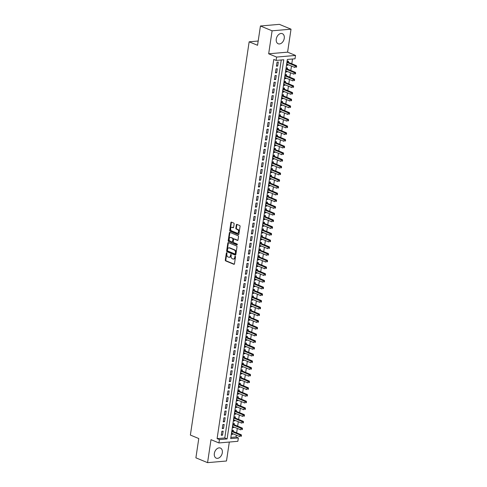 <?xml version="1.0" encoding="UTF-8"?>
<svg xmlns="http://www.w3.org/2000/svg" width="487" height="487" viewBox="0 0 487 487"><rect width="100%" height="100%" fill="white"/><g stroke="black" fill="none" stroke-linecap="round" stroke-linejoin="round"><path stroke-width="0.73" d="M226.735 252.716A0.481 0.329 -95 0 0 226.345 253.045L225.298 260.046A0.688 0.469 -95 0 0 225.658 260.892L233.906 264.301A0.688 0.469 -95 0 0 234.46 263.832L235.507 256.832A0.481 0.329 -95 0 0 234.862 256.57L234.728 257.471A2.198 1.491 -95 0 1 233.456 259.06A2.198 1.491 -95 0 1 232.95 258.974L232.262 258.694A2.198 1.491 -95 0 1 231.112 255.979L231.246 255.072A0.481 0.329 -95 0 0 230.601 254.811L230.467 255.712A2.198 1.491 -95 0 1 229.194 257.294A2.198 1.491 -95 0 1 228.689 257.215L228.001 256.929A2.198 1.491 -95 0 1 226.851 254.22L226.985 253.313A0.481 0.329 -95 0 0 226.735 252.716M226.893 252.863A0.481 0.329 -95 0 0 226.857 253.003L225.81 260.003A0.688 0.469 -95 0 0 226.169 260.849L234.296 264.204M235.416 256.381A0.481 0.329 -95 0 0 235.373 256.521L235.239 257.428L234.728 257.471M231.155 254.622A0.481 0.329 -95 0 0 231.112 254.762L230.978 255.669L230.467 255.712M276.269 39.057A5.454 3.774 112.4 0 0 278.174 43.757A5.454 3.774 112.4 0 0 284.25 38.37A5.454 3.774 112.4 0 0 282.344 33.67A5.454 3.774 112.4 0 0 276.269 39.057M214.341 453.452A5.454 3.774 112.4 0 0 216.246 458.151A5.454 3.774 112.4 0 0 222.315 452.758A5.454 3.774 112.4 0 0 220.41 448.064A5.454 3.774 112.4 0 0 214.341 453.452M234.125 223.935A0.688 0.469 -95 0 0 233.766 223.083L231.447 222.127A0.688 0.469 -95 0 0 230.893 222.602L229.73 230.369A0.688 0.469 -95 0 0 230.089 231.222L238.338 234.624A0.688 0.469 -95 0 0 238.892 234.156L240.054 226.382A0.688 0.469 -95 0 0 239.695 225.536L236.901 224.379A0.688 0.469 -95 0 0 236.347 224.848L235.848 228.178A0.688 0.469 -95 0 0 236.207 229.024L237.595 229.596A1.838 1.248 -95 0 1 238.581 231.562A1.838 1.248 -95 0 1 237.492 233.188A1.838 1.248 -95 0 1 237.066 233.121L231.635 230.881A1.838 1.248 -95 0 1 230.649 228.914A1.838 1.248 -95 0 1 231.745 227.289A1.838 1.248 -95 0 1 232.165 227.356L233.072 227.727A0.688 0.469 -95 0 0 233.626 227.259L234.125 223.935M276.099 60.431L276.604 57.07L295.524 55.433L295.025 58.787L287.354 59.451L230.686 438.61L238.356 437.947L237.857 441.301L218.931 442.945L219.436 439.584L227.106 438.921L283.769 59.761L276.099 60.431L273.767 59.463L217.099 438.623L219.436 439.584M218.931 442.945L210.999 439.664L207.565 462.65L195.896 457.829L198.775 438.537L190.374 435.068L249.149 41.815L257.55 45.285L260.435 25.994L272.099 30.809L268.666 53.795L276.604 57.07M228.391 242.617A0.688 0.469 -95 0 0 227.831 243.086L226.668 250.86A0.688 0.469 -95 0 0 227.027 251.706L235.276 255.109A0.688 0.469 -95 0 0 235.836 254.64L236.992 246.872A0.688 0.469 -95 0 0 236.633 246.02L228.391 242.617M228.202 240.615L229.365 232.841A0.688 0.469 -95 0 1 229.919 232.372L238.167 235.781A0.688 0.469 -95 0 1 238.527 236.627L238.027 239.951A0.688 0.469 -95 0 1 237.473 240.42L234.125 239.044A0.688 0.469 -95 0 0 233.571 239.513L233.243 241.716A0.688 0.469 -95 0 0 233.602 242.563L237.084 244.005A0.481 0.329 -95 0 1 236.944 244.924L228.561 241.461A0.688 0.469 -95 0 1 228.202 240.615L228.713 240.572L229.876 232.798L229.365 232.841M260.435 25.994L279.355 24.35L291.025 29.171L272.099 30.809M207.565 462.65L226.485 461.006L229.322 442.044M288.012 64.619L287.927 65.191L286.74 64.698M288.353 62.336L288.529 61.167L287.251 61.277L286.648 65.301L287.927 65.191M287.013 71.327L286.928 71.899L285.735 71.412M287.354 69.051L287.525 67.876L286.246 67.985L285.65 72.015L286.928 71.899M286.009 78.042L285.924 78.614L284.737 78.121M286.35 75.759L286.526 74.584L285.248 74.7L284.645 78.724L285.924 78.614M285.005 84.75L284.919 85.322L283.732 84.829M285.345 82.473L285.522 81.299L284.244 81.408L283.641 85.432L284.919 85.322M284 91.459L283.915 92.037L282.728 91.544M284.341 89.182L284.518 88.007L283.239 88.117L282.637 92.146L283.915 92.037M283.002 98.173L282.917 98.745L281.723 98.252M283.343 95.89L283.513 94.715L282.235 94.831L281.632 98.855L282.917 98.745M281.997 104.882L281.912 105.454L280.725 104.967M282.338 102.605L282.515 101.43L281.236 101.54L280.634 105.569L281.912 105.454M280.993 111.596L280.908 112.168L279.721 111.675M281.334 109.313L281.51 108.138L280.232 108.248L279.629 112.278L280.908 112.168M279.988 118.304L279.903 118.877L278.716 118.384M280.329 116.028L280.506 114.853L279.228 114.962L278.625 118.986L279.903 118.877M278.99 125.013L278.905 125.585L277.712 125.098M279.331 122.736L279.501 121.561L278.223 121.671L277.62 125.701L278.905 125.585M277.986 131.727L277.9 132.3L276.713 131.807M278.327 129.445L278.503 128.27L277.225 128.385L276.622 132.409L277.9 132.3M276.981 138.436L276.896 139.008L275.709 138.521M277.322 136.159L277.499 134.984L276.22 135.094L275.618 139.118L276.896 139.008M275.977 145.15L275.892 145.723L274.705 145.229M276.318 142.868L276.494 141.693L275.216 141.802L274.613 145.832L275.892 145.723M274.978 151.859L274.893 152.431L273.7 151.938M275.319 149.576L275.49 148.407L274.211 148.517L273.609 152.541L274.893 152.431M273.974 158.567L273.889 159.139L272.696 158.652M274.315 156.29L274.491 155.116L273.213 155.225L272.61 159.255L273.889 159.139M272.97 165.282L272.884 165.854L271.697 165.361M273.31 162.999L273.487 161.824L272.209 161.94L271.606 165.964L272.884 165.854M271.965 171.99L271.88 172.562L270.693 172.075M272.306 169.713L272.483 168.539L271.204 168.648L270.602 172.672L271.88 172.562M270.967 178.705L270.875 179.277L269.688 178.784M271.308 176.422L271.478 175.247L270.2 175.357L269.597 179.386L270.875 179.277M269.962 185.413L269.877 185.985L268.684 185.492M270.303 183.13L270.48 181.961L269.201 182.071L268.599 186.095L269.877 185.985M268.958 192.122L268.873 192.694L267.686 192.207M269.299 189.845L269.475 188.67L268.197 188.779L267.594 192.809L268.873 192.694M267.953 198.836L267.868 199.408L266.681 198.915M268.294 196.553L268.471 195.378L267.193 195.494L266.59 199.518L267.868 199.408M266.955 205.544L266.864 206.117L265.677 205.624M267.29 203.268L267.466 202.093L266.188 202.202L265.585 206.226L266.864 206.117M265.951 212.253L265.865 212.831L264.672 212.338M266.292 209.976L266.468 208.801L265.19 208.911L264.587 212.941L265.865 212.831M264.946 218.967L264.861 219.54L263.674 219.047M265.287 216.685L265.464 215.51L264.185 215.625L263.583 219.649L264.861 219.54M263.942 225.676L263.857 226.248L262.67 225.761M264.283 223.399L264.459 222.224L263.181 222.334L262.578 226.358L263.857 226.248M262.943 232.39L262.852 232.963L261.665 232.469M263.278 230.108L263.455 228.933L262.176 229.042L261.574 233.072L262.852 232.963M261.939 239.099L261.854 239.671L260.661 239.178M262.28 236.822L262.456 235.647L261.178 235.757L260.575 239.781L261.854 239.671M260.935 245.807L260.849 246.379L259.662 245.892M261.276 243.53L261.452 242.356L260.174 242.465L259.571 246.495L260.849 246.379M259.93 252.522L259.845 253.094L258.658 252.601M260.271 250.239L260.448 249.064L259.169 249.18L258.567 253.203L259.845 253.094M258.932 259.23L258.841 259.802L257.653 259.315M259.267 256.953L259.443 255.778L258.165 255.888L257.562 259.912L258.841 259.802M257.927 265.945L257.842 266.517L256.649 266.024M258.268 263.662L258.445 262.487L257.166 262.596L256.564 266.626L257.842 266.517M256.923 272.653L256.838 273.225L255.651 272.732M257.264 270.37L257.44 269.201L256.162 269.311L255.559 273.335L256.838 273.225M255.918 279.361L255.833 279.934L254.646 279.447M256.259 277.085L256.436 275.91L255.158 276.019L254.555 280.049L255.833 279.934M254.914 286.076L254.829 286.648L253.642 286.155M255.255 283.793L255.432 282.618L254.153 282.734L253.55 286.758L254.829 286.648M253.916 292.784L253.83 293.357L252.637 292.87M254.257 290.508L254.433 289.333L253.155 289.442L252.552 293.466L253.83 293.357M252.911 299.499L252.826 300.071L251.639 299.578M253.252 297.216L253.429 296.041L252.15 296.151L251.548 300.181L252.826 300.071M251.907 306.207L251.822 306.78L250.635 306.286M252.248 303.925L252.424 302.756L251.146 302.865L250.543 306.889L251.822 306.78M250.902 312.916L250.817 313.488L249.63 313.001M251.243 310.639L251.42 309.464L250.141 309.574L249.539 313.604L250.817 313.488M249.904 319.63L249.819 320.202L248.626 319.709M250.245 317.347L250.421 316.173L249.137 316.288L248.54 320.312L249.819 320.202M248.9 326.339L248.814 326.911L247.627 326.418M249.241 324.062L249.417 322.887L248.139 322.997L247.536 327.021L248.814 326.911M247.895 333.047L247.81 333.625L246.623 333.132M248.236 330.77L248.413 329.596L247.134 329.705L246.532 333.735L247.81 333.625M246.891 339.762L246.806 340.334L245.618 339.841M247.232 337.479L247.408 336.304L246.13 336.42L245.527 340.443L246.806 340.334M245.892 346.47L245.807 347.042L244.614 346.555M246.233 344.193L246.41 343.018L245.125 343.128L244.529 347.152L245.807 347.042M244.888 353.185L244.803 353.757L243.616 353.264M245.229 350.902L245.405 349.727L244.127 349.836L243.524 353.866L244.803 353.757M243.884 359.893L243.798 360.465L242.611 359.972M244.224 357.616L244.401 356.441L243.123 356.551L242.52 360.575L243.798 360.465M242.879 366.601L242.794 367.174L241.607 366.687M243.22 364.325L243.397 363.15L242.118 363.259L241.515 367.289L242.794 367.174M241.881 373.316L241.796 373.888L240.602 373.395M242.222 371.033L242.398 369.858L241.114 369.974L240.517 373.998L241.796 373.888M240.876 380.024L240.791 380.597L239.604 380.11M241.217 377.748L241.394 376.573L240.115 376.682L239.513 380.706L240.791 380.597M239.872 386.739L239.787 387.311L238.6 386.818M240.213 384.456L240.389 383.281L239.111 383.391L238.508 387.421L239.787 387.311M238.867 393.447L238.782 394.02L237.595 393.526M239.208 391.164L239.385 389.996L238.106 390.105L237.504 394.129L238.782 394.02M237.869 400.156L237.784 400.728L236.591 400.241M238.21 397.879L238.38 396.704L237.102 396.814L236.505 400.844L237.784 400.728M236.865 406.87L236.779 407.442L235.592 406.949M237.206 404.587L237.382 403.413L236.104 403.528L235.501 407.552L236.779 407.442M235.86 413.579L235.775 414.151L234.588 413.664M236.201 411.302L236.378 410.127L235.099 410.237L234.497 414.26L235.775 414.151M234.856 420.293L234.771 420.865L233.583 420.372M235.197 418.01L235.373 416.835L234.095 416.945L233.492 420.975L234.771 420.865M233.857 427.002L233.772 427.574L232.579 427.081M234.198 424.719L234.369 423.55L233.09 423.66L232.494 427.683L233.772 427.574M221.859 431.257L221.262 435.281L222.541 435.171L223.137 431.147L221.859 431.257M222.863 424.542L222.261 428.572L223.539 428.463L224.142 424.433L222.863 424.542M223.868 417.834L223.265 421.858L224.544 421.748L225.146 417.724L223.868 417.834M224.872 411.125L224.27 415.149L225.548 415.04L226.151 411.01L224.872 411.125M225.871 404.411L225.274 408.441L226.552 408.325L227.155 404.301L225.871 404.411M226.875 397.702L226.272 401.726L227.551 401.617L228.153 397.593L226.875 397.702M227.879 390.988L227.277 395.018L228.555 394.908L229.158 390.878L227.879 390.988M228.884 384.28L228.281 388.309L229.56 388.194L230.162 384.17L228.884 384.28M229.882 377.571L229.286 381.595L230.564 381.485L231.167 377.462L229.882 377.571M230.887 370.857L230.284 374.887L231.562 374.777L232.165 370.747L230.887 370.857M231.891 364.148L231.288 368.172L232.567 368.062L233.17 364.039L231.891 364.148M232.896 357.44L232.293 361.464L233.571 361.354L234.174 357.324L232.896 357.44M233.9 350.725L233.297 354.755L234.576 354.639L235.178 350.616L233.9 350.725M234.898 344.017L234.296 348.041L235.574 347.931L236.177 343.907L234.898 344.017M235.903 337.302L235.3 341.332L236.579 341.223L237.181 337.193L235.903 337.302M236.907 330.594L236.305 334.618L237.583 334.508L238.186 330.484L236.907 330.594M237.912 323.885L237.309 327.909L238.587 327.8L239.19 323.77L237.912 323.885M238.91 317.171L238.307 321.201L239.586 321.085L240.188 317.061L238.91 317.171M239.914 310.463L239.312 314.486L240.59 314.377L241.193 310.353L239.914 310.463M240.919 303.748L240.316 307.778L241.595 307.668L242.197 303.638L240.919 303.748M241.923 297.04L241.321 301.063L242.599 300.954L243.202 296.93L241.923 297.04M242.922 290.331L242.319 294.355L243.597 294.245L244.2 290.215L242.922 290.331M243.926 283.617L243.323 287.647L244.602 287.531L245.205 283.507L243.926 283.617M244.931 276.908L244.328 280.932L245.606 280.822L246.209 276.799L244.931 276.908M245.935 270.194L245.332 274.224L246.611 274.114L247.213 270.084L245.935 270.194M246.933 263.485L246.331 267.515L247.609 267.4L248.212 263.376L246.933 263.485M247.938 256.777L247.335 260.801L248.613 260.691L249.216 256.667L247.938 256.777M248.942 250.062L248.34 254.092L249.618 253.983L250.221 249.953L248.942 250.062M249.947 243.354L249.344 247.378L250.622 247.268L251.225 243.244L249.947 243.354M250.945 236.645L250.342 240.669L251.621 240.56L252.223 236.53L250.945 236.645M251.949 229.931L251.347 233.961L252.625 233.845L253.228 229.821L251.949 229.931M252.954 223.223L252.351 227.246L253.63 227.137L254.232 223.113L252.954 223.223M253.958 216.508L253.356 220.538L254.634 220.428L255.237 216.398L253.958 216.508M254.957 209.8L254.354 213.823L255.632 213.714L256.235 209.69L254.957 209.8M255.961 203.091L255.358 207.115L256.637 207.005L257.239 202.976L255.961 203.091M256.966 196.377L256.363 200.407L257.641 200.291L258.244 196.267L256.966 196.377M257.97 189.668L257.367 193.692L258.646 193.583L259.248 189.559L257.97 189.668M258.968 182.954L258.366 186.984L259.65 186.874L260.247 182.844L258.968 182.954M259.973 176.245L259.37 180.269L260.648 180.16L261.251 176.136L259.973 176.245M260.977 169.537L260.375 173.561L261.653 173.451L262.256 169.421L260.977 169.537M261.982 162.822L261.379 166.852L262.657 166.737L263.26 162.713L261.982 162.822M262.98 156.114L262.377 160.138L263.662 160.028L264.258 156.004L262.98 156.114M263.984 149.399L263.382 153.429L264.66 153.32L265.263 149.29L263.984 149.399M264.989 142.691L264.386 146.721L265.665 146.605L266.267 142.581L264.989 142.691M265.993 135.983L265.391 140.006L266.669 139.897L267.272 135.873L265.993 135.983M266.992 129.268L266.395 133.298L267.673 133.188L268.27 129.158L266.992 129.268M267.996 122.56L267.393 126.583L268.672 126.474L269.274 122.45L267.996 122.56M269.001 115.851L268.398 119.875L269.676 119.765L270.279 115.736L269.001 115.851M270.005 109.137L269.402 113.167L270.681 113.051L271.283 109.027L270.005 109.137M271.003 102.428L270.407 106.452L271.685 106.343L272.282 102.319L271.003 102.428M272.008 95.714L271.405 99.744L272.683 99.634L273.286 95.604L272.008 95.714M273.012 89.005L272.41 93.029L273.688 92.92L274.291 88.896L273.012 89.005M274.017 82.297L273.414 86.321L274.692 86.211L275.295 82.181L274.017 82.297M275.015 75.582L274.418 79.612L275.697 79.497L276.293 75.473L275.015 75.582M276.019 68.874L275.417 72.898L276.695 72.788L277.298 68.764L276.019 68.874M217.099 438.623L224.775 437.959L281.261 59.98M277.7 66.08L278.302 62.05L277.024 62.159L276.421 66.189L277.7 66.08L276.513 65.587M230.862 437.429L236.025 436.985L236.298 435.135M236.639 432.858L237.303 428.426M237.644 426.143L238.307 421.712M238.648 419.435L239.306 415.003M239.647 412.726L240.31 408.295M240.651 406.012L241.315 401.58M241.655 399.303L242.319 394.872M242.66 392.589L243.317 388.157M243.658 385.881L244.322 381.449M244.663 379.172L245.326 374.74M245.667 372.458L246.331 368.026M246.672 365.749L247.329 361.317M247.67 359.035L248.333 354.603M248.674 352.326L249.338 347.895M249.679 345.618L250.342 341.186M250.683 338.903L251.341 334.472M251.682 332.195L252.345 327.763M252.686 325.48L253.35 321.055M253.69 318.772L254.354 314.34M254.695 312.064L255.352 307.632M255.693 305.349L256.357 300.917M256.698 298.641L257.361 294.209M257.702 291.932L258.366 287.5M258.707 285.218L259.364 280.786M259.705 278.509L260.368 274.078M260.709 271.795L261.373 267.363M261.714 265.086L262.377 260.655M262.718 258.378L263.382 253.946M263.717 251.663L264.38 247.232M264.721 244.955L265.385 240.523M265.725 238.24L266.389 233.809M266.73 231.532L267.393 227.1M267.728 224.824L268.392 220.392M268.733 218.109L269.396 213.677M269.737 211.401L270.401 206.969M270.742 204.686L271.405 200.26M271.74 197.978L272.403 193.546M272.744 191.269L273.408 186.838M273.749 184.555L274.412 180.123M274.753 177.846L275.417 173.415M275.758 171.138L276.415 166.706M276.756 164.423L277.42 159.992M277.76 157.715L278.424 153.283M278.765 151L279.428 146.569M279.769 144.292L280.427 139.86M280.768 137.584L281.431 133.152M281.772 130.869L282.436 126.437M282.777 124.161L283.44 119.729M283.781 117.446L284.438 113.014M284.779 110.738L285.443 106.306M285.784 104.029L286.447 99.598M286.788 97.315L287.452 92.883M287.793 90.606L288.45 86.175M288.791 83.892L289.455 79.466M289.795 77.183L290.459 72.752M290.8 70.475L291.463 66.043M291.804 63.76L292.51 59.006M233.194 431.433L233.37 430.258L232.092 430.368L231.489 434.398L232.768 434.282L232.853 433.71M258.183 41.03L249.149 41.815M268.666 53.795L287.592 52.152L291.025 29.171M287.592 52.152L295.524 55.433M236.025 436.985L238.356 437.947M224.775 437.959L227.106 438.921M232.768 434.282L231.581 433.795M222.541 435.171L221.348 434.678M223.539 428.463L222.352 427.97M224.544 421.748L223.356 421.261M225.548 415.04L224.361 414.547M226.552 408.325L225.359 407.838M227.551 401.617L226.364 401.124M228.555 394.908L227.368 394.415M229.56 388.194L228.373 387.707M230.564 381.485L229.371 380.992M231.562 374.777L230.375 374.284M232.567 368.062L231.38 367.575M233.571 361.354L232.384 360.861M234.576 354.639L233.383 354.152M235.574 347.931L234.387 347.438M236.579 341.223L235.391 340.73M237.583 334.508L236.396 334.021M238.587 327.8L237.394 327.307M239.586 321.085L238.399 320.598M240.59 314.377L239.403 313.884M241.595 307.668L240.408 307.175M242.599 300.954L241.406 300.467M243.597 294.245L242.41 293.752M244.602 287.531L243.415 287.044M245.606 280.822L244.419 280.329M246.611 274.114L245.418 273.621M247.609 267.4L246.422 266.913M248.613 260.691L247.426 260.198M249.618 253.983L248.431 253.49M250.622 247.268L249.429 246.781M251.621 240.56L250.434 240.067M252.625 233.845L251.438 233.358M253.63 227.137L252.443 226.644M254.634 220.428L253.441 219.935M255.632 213.714L254.445 213.227M256.637 207.005L255.45 206.512M257.641 200.291L256.454 199.804M258.646 193.583L257.459 193.089M259.65 186.874L258.457 186.381M260.648 180.16L259.461 179.673M261.653 173.451L260.466 172.958M262.657 166.737L261.47 166.25M263.662 160.028L262.469 159.535M264.66 153.32L263.473 152.827M265.665 146.605L264.478 146.118M266.669 139.897L265.482 139.404M267.673 133.188L266.48 132.695M268.672 126.474L267.485 125.987M269.676 119.765L268.489 119.272M270.681 113.051L269.494 112.564M271.685 106.343L270.492 105.849M272.683 99.634L271.496 99.141M273.688 92.92L272.501 92.433M274.692 86.211L273.505 85.718M275.697 79.497L274.504 79.01M276.695 72.788L275.508 72.295M229.194 257.294L229.706 257.252A2.198 1.491 -95 0 0 230.978 255.669M233.456 259.06L233.967 259.011A2.198 1.491 -95 0 0 235.239 257.428M228.506 242.666A0.688 0.469 -95 0 0 228.342 243.043L227.179 250.811A0.688 0.469 -95 0 0 227.539 251.663L235.665 255.018M227.417 250.397A0.481 0.329 -95 0 0 227.673 250.994L234.911 253.983A0.481 0.329 -95 0 0 235.3 253.654L235.44 252.698A2.198 1.491 -95 0 0 234.29 249.983L229.34 247.938A2.198 1.491 -95 0 0 228.841 247.859A2.198 1.491 -95 0 0 227.563 249.441L227.417 250.397M235.124 253.964L235.422 253.94A0.481 0.329 -95 0 0 235.811 253.611L235.3 253.654M228.841 247.859L229.353 247.816A2.198 1.491 -95 0 1 229.858 247.895L234.801 249.941A2.198 1.491 -95 0 1 235.952 252.656L235.811 253.611M230.041 232.421A0.688 0.469 -95 0 0 229.876 232.798M237.863 240.328L234.637 238.995A0.688 0.469 -95 0 0 234.332 239.026M237.26 244.803L228.561 241.461M230.655 237.607A1.838 1.248 -95 0 0 230.235 237.54A1.838 1.248 -95 0 0 229.14 239.166A1.838 1.248 -95 0 0 230.132 241.132L232.043 241.923A0.688 0.469 -95 0 0 232.597 241.455L232.932 239.245A0.688 0.469 -95 0 0 232.567 238.399L231.167 237.565A1.838 1.248 -95 0 0 230.747 237.498L230.235 237.54M232.555 241.875A0.688 0.469 -95 0 0 233.109 241.406L232.597 241.455M231.167 237.565L233.078 238.356A0.688 0.469 -95 0 1 233.443 239.202L233.109 241.406M228.713 240.572A0.688 0.469 -95 0 0 229.073 241.418M231.745 227.289L232.256 227.24A1.838 1.248 -95 0 1 232.676 227.313L233.462 227.636M237.492 233.188L238.003 233.145A1.838 1.248 -95 0 0 239.093 231.52A1.838 1.248 -95 0 0 238.106 229.554L237.595 229.596M237.023 224.434A0.688 0.469 -95 0 0 236.859 224.805L236.359 228.135A0.688 0.469 -95 0 0 236.719 228.981L238.106 229.554M231.569 222.182A0.688 0.469 -95 0 0 231.404 222.553L230.241 230.327A0.688 0.469 -95 0 0 230.601 231.173L238.727 234.533M231.666 433.223L239.787 436.577L240.036 434.897L241.315 434.788L232.823 431.275A0.7 0.475 85 0 1 232.652 431.159L232.068 430.52M240.949 435.615L240.852 436.291L241.363 436.242L241.461 435.573L231.915 431.543M241.363 436.242L240.852 436.291M241.315 434.788L241.461 435.573M232.664 426.509L240.791 429.863L241.041 428.189L242.319 428.073L233.821 424.567A0.7 0.475 85 0 1 233.657 424.445L233.072 423.812M241.954 428.907L241.856 429.577L242.368 429.534L242.465 428.864L232.92 424.834M242.368 429.534L241.856 429.577M242.319 428.073L242.465 428.864M233.669 419.8L241.789 423.154L242.045 421.474L243.323 421.365L234.825 417.858A0.7 0.475 85 0 1 234.661 417.736L234.07 417.103M242.958 422.199L242.855 422.868L243.366 422.826L243.47 422.15L233.918 418.12M243.366 422.826L242.855 422.868M243.323 421.365L243.47 422.15M234.673 413.086L242.794 416.446L243.043 414.766L244.322 414.656L235.83 411.144A0.7 0.475 85 0 1 235.659 411.028L235.075 410.389M243.963 415.484L243.859 416.16L244.371 416.111L244.474 415.441L234.923 411.412M244.371 416.111L243.859 416.16M244.322 414.656L244.474 415.441M235.678 406.377L243.798 409.731L244.048 408.057L245.326 407.942L236.834 404.435A0.7 0.475 85 0 1 236.664 404.313L236.079 403.68M244.961 408.776L244.864 409.445L245.375 409.403L245.472 408.733L235.927 404.697M245.375 409.403L244.864 409.445M245.326 407.942L245.472 408.733M236.676 399.669L244.803 403.023L245.052 401.343L246.331 401.233L237.833 397.727A0.7 0.475 85 0 1 237.668 397.605L237.084 396.966M245.965 402.067L245.868 402.737L246.379 402.688L246.477 402.019L236.932 397.989M246.379 402.688L245.868 402.737M246.331 401.233L246.477 402.019M237.68 392.954L245.801 396.308L246.057 394.634L247.335 394.525L238.837 391.012A0.7 0.475 85 0 1 238.673 390.891L238.082 390.257M246.97 395.353L246.866 396.022L247.378 395.98L247.481 395.31L237.93 391.28M247.378 395.98L246.866 396.022M247.335 394.525L247.481 395.31M238.685 386.246L246.806 389.6L247.055 387.92L248.333 387.81L239.841 384.304A0.7 0.475 85 0 1 239.671 384.182L239.087 383.549M247.974 388.644L247.871 389.314L248.382 389.271L248.486 388.596L238.934 384.566M248.382 389.271L247.871 389.314M248.333 387.81L248.486 388.596M239.689 379.537L247.81 382.892L248.06 381.211L249.338 381.102L240.846 377.589A0.7 0.475 85 0 1 240.675 377.474L240.091 376.835M248.973 381.93L248.875 382.605L249.387 382.557L249.484 381.887L239.939 377.857M249.387 382.557L248.875 382.605M249.338 381.102L249.484 381.887M240.688 372.823L248.814 376.177L249.064 374.503L250.342 374.387L241.844 370.881A0.7 0.475 85 0 1 241.68 370.759L241.095 370.126M249.977 375.221L249.88 375.891L250.391 375.848L250.488 375.179L240.943 371.149M250.391 375.848L249.88 375.891M250.342 374.387L250.488 375.179M241.692 366.114L249.813 369.469L250.068 367.788L251.347 367.679L242.849 364.173A0.7 0.475 85 0 1 242.684 364.051L242.094 363.412M250.982 368.513L250.878 369.183L251.389 369.14L251.493 368.464L241.942 364.434M251.389 369.14L250.878 369.183M251.347 367.679L251.493 368.464M242.696 359.4L250.817 362.754L251.067 361.08L252.345 360.97L243.853 357.458A0.7 0.475 85 0 1 243.683 357.336L243.098 356.703M251.986 361.798L251.882 362.468L252.394 362.425L252.497 361.756L242.946 357.726M252.394 362.425L251.882 362.468M252.345 360.97L252.497 361.756M243.701 352.691L251.822 356.046L252.071 354.366L253.35 354.256L244.858 350.75A0.7 0.475 85 0 1 244.687 350.628L244.103 349.995M252.984 355.09L252.887 355.76L253.398 355.717L253.496 355.047L243.95 351.011M253.398 355.717L252.887 355.76M253.35 354.256L253.496 355.047M244.699 345.983L252.826 349.337L253.076 347.657L254.354 347.548L245.856 344.035A0.7 0.475 85 0 1 245.692 343.919L245.107 343.28M253.989 348.375L253.891 349.051L254.403 349.002L254.5 348.333L244.955 344.303M254.403 349.002L253.891 349.051M254.354 347.548L254.5 348.333M245.704 339.269L253.824 342.623L254.08 340.949L255.358 340.833L246.86 337.327A0.7 0.475 85 0 1 246.696 337.205L246.105 336.572M254.993 341.667L254.89 342.337L255.401 342.294L255.505 341.624L245.953 337.594M255.401 342.294L254.89 342.337M255.358 340.833L255.505 341.624M246.708 332.56L254.829 335.914L255.078 334.234L256.357 334.125L247.865 330.618A0.7 0.475 85 0 1 247.694 330.496L247.11 329.857M255.998 334.959L255.894 335.628L256.406 335.586L256.509 334.91L246.958 330.88M256.406 335.586L255.894 335.628M256.357 334.125L256.509 334.91M247.713 325.846L255.833 329.2L256.083 327.526L257.361 327.416L248.869 323.904A0.7 0.475 85 0 1 248.699 323.782L248.114 323.149M256.996 328.244L256.899 328.914L257.41 328.871L257.507 328.201L247.962 324.172M257.41 328.871L256.899 328.914M257.361 327.416L257.507 328.201M248.711 319.137L256.838 322.491L257.087 320.811L258.366 320.702L249.868 317.195A0.7 0.475 85 0 1 249.703 317.074L249.119 316.44M258 321.536L257.903 322.205L258.414 322.163L258.512 321.493L248.967 317.457M258.414 322.163L257.903 322.205M258.366 320.702L258.512 321.493M249.715 312.429L257.836 315.783L258.092 314.103L259.37 313.993L250.872 310.481A0.7 0.475 85 0 1 250.708 310.365L250.117 309.726M259.005 314.821L258.901 315.497L259.413 315.448L259.516 314.779L249.965 310.749M259.413 315.448L258.901 315.497M259.37 313.993L259.516 314.779M250.72 305.714L258.841 309.068L259.09 307.394L260.368 307.279L251.876 303.772A0.7 0.475 85 0 1 251.706 303.651L251.122 303.017M260.009 308.113L259.906 308.782L260.417 308.74L260.521 308.07L250.969 304.04M260.417 308.74L259.906 308.782M260.368 307.279L260.521 308.07M251.724 299.006L259.845 302.36L260.095 300.68L261.373 300.57L252.881 297.064A0.7 0.475 85 0 1 252.71 296.942L252.126 296.309M261.008 301.404L260.91 302.074L261.422 302.031L261.519 301.356L251.974 297.326M261.422 302.031L260.91 302.074M261.373 300.57L261.519 301.356M252.723 292.291L260.849 295.652L261.099 293.971L262.377 293.862L253.879 290.349A0.7 0.475 85 0 1 253.715 290.234L253.13 289.595M262.012 294.69L261.915 295.365L262.426 295.317L262.523 294.647L252.978 290.617M262.426 295.317L261.915 295.365M262.377 293.862L262.523 294.647M253.727 285.583L261.848 288.937L262.103 287.263L263.382 287.147L254.884 283.641A0.7 0.475 85 0 1 254.719 283.519L254.135 282.886M263.017 287.981L262.913 288.651L263.424 288.608L263.528 287.939L253.977 283.903M263.424 288.608L262.913 288.651M263.382 287.147L263.528 287.939M254.731 278.874L262.852 282.229L263.102 280.549L264.38 280.439L255.888 276.933A0.7 0.475 85 0 1 255.718 276.811L255.133 276.172M264.021 281.273L263.917 281.943L264.429 281.894L264.532 281.224L254.981 277.194M264.429 281.894L263.917 281.943M264.38 280.439L264.532 281.224M255.736 272.16L263.857 275.514L264.106 273.84L265.385 273.731L256.892 270.218A0.7 0.475 85 0 1 256.722 270.096L256.138 269.463M265.019 274.558L264.922 275.228L265.433 275.185L265.531 274.516L255.985 270.486M265.433 275.185L264.922 275.228M265.385 273.731L265.531 274.516M256.74 265.452L264.861 268.806L265.111 267.126L266.389 267.016L257.891 263.51A0.7 0.475 85 0 1 257.726 263.388L257.142 262.755M266.024 267.85L265.926 268.52L266.438 268.477L266.535 267.801L256.99 263.771M266.438 268.477L265.926 268.52M266.389 267.016L266.535 267.801M257.739 258.743L265.859 262.097L266.115 260.417L267.393 260.308L258.895 256.795A0.7 0.475 85 0 1 258.731 256.679L258.147 256.04M267.028 261.135L266.925 261.811L267.436 261.762L267.54 261.093L257.988 257.063M267.436 261.762L266.925 261.811M267.393 260.308L267.54 261.093M258.743 252.029L266.864 255.383L267.113 253.709L268.392 253.593L259.9 250.087A0.7 0.475 85 0 1 259.729 249.965L259.145 249.332M268.033 254.427L267.929 255.097L268.44 255.054L268.544 254.384L258.993 250.355M268.44 255.054L267.929 255.097M268.392 253.593L268.544 254.384M259.748 245.32L267.868 248.674L268.118 246.994L269.396 246.885L260.904 243.378A0.7 0.475 85 0 1 260.734 243.257L260.149 242.617M269.031 247.719L268.934 248.388L269.445 248.346L269.542 247.67L259.997 243.64M269.445 248.346L268.934 248.388M269.396 246.885L269.542 247.67M260.752 238.606L268.873 241.96L269.122 240.286L270.401 240.176L261.903 236.664A0.7 0.475 85 0 1 261.738 236.542L261.154 235.909M270.035 241.004L269.938 241.674L270.449 241.631L270.547 240.962L261.002 236.932M270.449 241.631L269.938 241.674M270.401 240.176L270.547 240.962M261.75 231.897L269.871 235.251L270.127 233.571L271.405 233.462L262.907 229.955A0.7 0.475 85 0 1 262.743 229.834L262.158 229.2M271.04 234.296L270.936 234.965L271.448 234.923L271.551 234.253L262 230.217M271.448 234.923L270.936 234.965M271.405 233.462L271.551 234.253M262.755 225.189L270.875 228.543L271.125 226.863L272.403 226.753L263.911 223.241A0.7 0.475 85 0 1 263.741 223.125L263.157 222.486M272.044 227.581L271.941 228.257L272.452 228.208L272.556 227.539L263.004 223.509M272.452 228.208L271.941 228.257M272.403 226.753L272.556 227.539M263.759 218.474L271.88 221.828L272.13 220.154L273.408 220.039L264.916 216.532A0.7 0.475 85 0 1 264.745 216.411L264.161 215.778M273.043 220.873L272.945 221.542L273.457 221.5L273.554 220.83L264.009 216.8M273.457 221.5L272.945 221.542M273.408 220.039L273.554 220.83M264.764 211.766L272.884 215.12L273.134 213.44L274.412 213.33L265.914 209.824A0.7 0.475 85 0 1 265.75 209.702L265.165 209.063M274.047 214.164L273.95 214.834L274.461 214.791L274.558 214.116L265.013 210.086M274.461 214.791L273.95 214.834M274.412 213.33L274.558 214.116M265.762 205.051L273.883 208.406L274.138 206.732L275.417 206.622L266.919 203.109A0.7 0.475 85 0 1 266.754 202.988L266.17 202.355M275.052 207.45L274.948 208.119L275.465 208.077L275.563 207.407L266.012 203.377M275.465 208.077L274.948 208.119M275.417 206.622L275.563 207.407M266.766 198.343L274.887 201.697L275.137 200.017L276.415 199.907L267.923 196.401A0.7 0.475 85 0 1 267.753 196.279L267.168 195.646M276.056 200.741L275.952 201.411L276.464 201.368L276.567 200.699L267.016 196.663M276.464 201.368L275.952 201.411M276.415 199.907L276.567 200.699M267.771 191.635L275.892 194.989L276.141 193.309L277.42 193.199L268.927 189.687A0.7 0.475 85 0 1 268.757 189.571L268.173 188.932M277.054 194.027L276.957 194.703L277.468 194.654L277.566 193.984L268.02 189.954M277.468 194.654L276.957 194.703M277.42 193.199L277.566 193.984M268.775 184.92L276.896 188.274L277.146 186.6L278.424 186.484L269.926 182.978A0.7 0.475 85 0 1 269.761 182.856L269.177 182.223M278.059 187.318L277.961 187.988L278.473 187.945L278.57 187.276L269.025 183.246M278.473 187.945L277.961 187.988M278.424 186.484L278.57 187.276M269.774 178.212L277.894 181.566L278.15 179.886L279.428 179.776L270.93 176.27A0.7 0.475 85 0 1 270.766 176.148L270.182 175.515M279.063 180.61L278.966 181.28L279.477 181.237L279.575 180.561L270.023 176.531M279.477 181.237L278.966 181.28M279.428 179.776L279.575 180.561M270.778 171.497L278.899 174.857L279.148 173.177L280.427 173.068L271.935 169.555A0.7 0.475 85 0 1 271.764 169.439L271.18 168.8M280.068 173.896L279.964 174.571L280.475 174.523L280.579 173.853L271.028 169.823M280.475 174.523L279.964 174.571M280.427 173.068L280.579 173.853M271.783 164.789L279.903 168.143L280.153 166.469L281.431 166.353L272.939 162.847A0.7 0.475 85 0 1 272.769 162.725L272.184 162.092M281.066 167.187L280.969 167.857L281.48 167.814L281.577 167.144L272.032 163.108M281.48 167.814L280.969 167.857M281.431 166.353L281.577 167.144M272.787 158.08L280.908 161.434L281.157 159.754L282.436 159.645L273.938 156.138A0.7 0.475 85 0 1 273.773 156.017L273.189 155.377M282.07 160.479L281.973 161.148L282.484 161.1L282.582 160.43L273.037 156.4M282.484 161.1L281.973 161.148M282.436 159.645L282.582 160.43M273.785 151.366L281.906 154.72L282.162 153.046L283.44 152.936L274.942 149.424A0.7 0.475 85 0 1 274.778 149.302L274.193 148.669M283.075 153.764L282.977 154.434L283.489 154.391L283.586 153.722L274.035 149.692M283.489 154.391L282.977 154.434M283.44 152.936L283.586 153.722M274.79 144.657L282.91 148.011L283.16 146.331L284.438 146.222L275.946 142.715A0.7 0.475 85 0 1 275.782 142.594L275.192 141.96M284.079 147.056L283.976 147.725L284.487 147.683L284.591 147.007L275.039 142.977M284.487 147.683L283.976 147.725M284.438 146.222L284.591 147.007M275.794 137.949L283.915 141.303L284.165 139.623L285.443 139.513L276.951 136.001A0.7 0.475 85 0 1 276.78 135.885L276.196 135.246M285.084 140.341L284.98 141.017L285.492 140.968L285.595 140.299L276.044 136.269M285.492 140.968L284.98 141.017M285.443 139.513L285.595 140.299M276.799 131.234L284.919 134.589L285.169 132.914L286.447 132.799L277.949 129.292A0.7 0.475 85 0 1 277.785 129.171L277.2 128.538M286.082 133.633L285.985 134.302L286.496 134.26L286.593 133.59L277.048 129.56M286.496 134.26L285.985 134.302M286.447 132.799L286.593 133.59M277.797 124.526L285.918 127.88L286.173 126.2L287.452 126.09L278.954 122.584A0.7 0.475 85 0 1 278.789 122.462L278.205 121.823M287.087 126.924L286.989 127.594L287.5 127.551L287.598 126.876L278.053 122.846M287.5 127.551L286.989 127.594M287.452 126.09L287.598 126.876M278.801 117.811L286.922 121.166L287.172 119.492L288.45 119.382L279.958 115.869A0.7 0.475 85 0 1 279.794 115.748L279.203 115.115M288.091 120.21L287.987 120.879L288.499 120.837L288.602 120.167L279.051 116.137M288.499 120.837L287.987 120.879M288.45 119.382L288.602 120.167M279.806 111.103L287.927 114.457L288.176 112.777L289.455 112.667L280.962 109.161A0.7 0.475 85 0 1 280.792 109.039L280.208 108.406M289.095 113.501L288.992 114.171L289.503 114.128L289.607 113.459L280.055 109.423M289.503 114.128L288.992 114.171M289.455 112.667L289.607 113.459M280.81 104.395L288.931 107.749L289.181 106.069L290.459 105.959L281.961 102.447A0.7 0.475 85 0 1 281.796 102.331L281.212 101.692M290.094 106.787L289.996 107.463L290.508 107.414L290.605 106.744L281.06 102.714M290.508 107.414L289.996 107.463M290.459 105.959L290.605 106.744M281.809 97.68L289.935 101.034L290.185 99.36L291.463 99.245L282.965 95.738A0.7 0.475 85 0 1 282.801 95.616L282.216 94.983M291.098 100.079L291.001 100.748L291.512 100.706L291.61 100.036L282.064 96.006M291.512 100.706L291.001 100.748M291.463 99.245L291.61 100.036M282.813 90.972L290.934 94.326L291.183 92.646L292.462 92.536L283.97 89.03A0.7 0.475 85 0 1 283.805 88.908L283.215 88.269M292.103 93.37L291.999 94.04L292.51 93.997L292.614 93.321L283.063 89.291M292.51 93.997L291.999 94.04M292.462 92.536L292.614 93.321M283.818 84.257L291.938 87.611L292.188 85.937L293.466 85.828L284.974 82.315A0.7 0.475 85 0 1 284.804 82.193L284.219 81.56M293.107 86.656L293.004 87.325L293.515 87.283L293.618 86.613L284.067 82.583M293.515 87.283L293.004 87.325M293.466 85.828L293.618 86.613M284.822 77.549L292.943 80.903L293.192 79.223L294.471 79.113L285.972 75.607A0.7 0.475 85 0 1 285.808 75.485L285.224 74.852M294.105 79.947L294.008 80.617L294.519 80.574L294.617 79.905L285.072 75.869M294.519 80.574L294.008 80.617M294.471 79.113L294.617 79.905M285.82 70.84L293.947 74.194L294.197 72.514L295.475 72.405L286.977 68.892A0.7 0.475 85 0 1 286.813 68.777L286.228 68.137M295.11 73.233L295.012 73.908L295.524 73.86L295.621 73.19L286.076 69.16M295.524 73.86L295.012 73.908M295.475 72.405L295.621 73.19M286.825 64.126L294.945 67.48L295.195 65.806L296.473 65.69L287.981 62.184A0.7 0.475 85 0 1 287.817 62.062L287.227 61.429M296.114 66.524L296.011 67.194L296.522 67.151L296.626 66.482L287.074 62.452M296.522 67.151L296.011 67.194M296.473 65.69L296.626 66.482M226.857 253.003L226.345 253.045M235.373 256.521L234.862 256.57M231.112 254.762L230.601 254.811M234.21 264.277L233.906 264.301M226.169 260.849L225.658 260.892M225.81 260.003L225.298 260.046M235.586 255.085L235.276 255.109M227.539 251.663L227.027 251.706M227.179 250.811L226.668 250.86M228.342 243.043L227.831 243.086M235.952 252.656L235.44 252.698M234.801 249.941L234.29 249.983M229.858 247.895L229.34 247.938M237.778 240.395L237.473 240.42M234.637 238.995L234.125 239.044M233.443 239.202L232.932 239.245M233.078 238.356L232.567 238.399M233.376 227.703L233.072 227.727M232.676 227.313L232.165 227.356M236.719 228.981L236.207 229.024M236.359 228.135L235.848 228.178M236.859 224.805L236.347 224.848M238.648 234.6L238.338 234.624M230.601 231.173L230.089 231.222M230.241 230.327L229.73 230.369M231.404 222.553L230.893 222.602M232.823 431.275L231.946 431.354M232.652 431.159L231.964 431.22M233.821 424.567L232.944 424.646M233.657 424.445L232.969 424.506M234.825 417.858L233.949 417.931M234.661 417.736L233.967 417.797M235.83 411.144L234.953 411.223M235.659 411.028L234.971 411.083M236.834 404.435L235.958 404.508M236.664 404.313L235.976 404.374M237.833 397.727L236.956 397.8M237.668 397.605L236.98 397.666M238.837 391.012L237.96 391.091M238.673 390.891L237.979 390.951M239.841 384.304L238.965 384.377M239.671 384.182L238.983 384.243M240.846 377.589L239.969 377.668M240.675 377.474L239.988 377.528M241.844 370.881L240.968 370.954M241.68 370.759L240.992 370.82M242.849 364.173L241.972 364.246M242.684 364.051L241.99 364.112M243.853 357.458L242.976 357.537M243.683 357.336L242.995 357.397M244.858 350.75L243.981 350.823M244.687 350.628L243.999 350.689M245.856 344.035L244.979 344.114M245.692 343.919L245.004 343.974M246.86 337.327L245.984 337.406M246.696 337.205L246.002 337.266M247.865 330.618L246.988 330.691M247.694 330.496L247.006 330.557M248.869 323.904L247.993 323.983M248.699 323.782L248.011 323.843M249.868 317.195L248.991 317.268M249.703 317.074L249.015 317.134M250.872 310.481L249.995 310.56M250.708 310.365L250.014 310.426M251.876 303.772L251 303.851M251.706 303.651L251.018 303.711M252.881 297.064L252.004 297.137M252.71 296.942L252.023 297.003M253.879 290.349L253.003 290.429M253.715 290.234L253.027 290.289M254.884 283.641L254.007 283.714M254.719 283.519L254.025 283.58M255.888 276.933L255.011 277.006M255.718 276.811L255.03 276.872M256.892 270.218L256.016 270.297M256.722 270.096L256.034 270.157M257.891 263.51L257.014 263.583M257.726 263.388L257.039 263.449M258.895 256.795L258.019 256.874M258.731 256.679L258.037 256.734M259.9 250.087L259.023 250.16M259.729 249.965L259.041 250.026M260.904 243.378L260.028 243.451M260.734 243.257L260.046 243.317M261.903 236.664L261.026 236.743M261.738 236.542L261.05 236.603M262.907 229.955L262.03 230.028M262.743 229.834L262.049 229.894M263.911 223.241L263.035 223.32M263.741 223.125L263.053 223.18M264.916 216.532L264.039 216.612M264.745 216.411L264.057 216.472M265.914 209.824L265.038 209.897M265.75 209.702L265.062 209.763M266.919 203.109L266.042 203.189M266.754 202.988L266.06 203.049M267.923 196.401L267.046 196.474M267.753 196.279L267.065 196.34M268.927 189.687L268.051 189.766M268.757 189.571L268.069 189.632M269.926 182.978L269.049 183.057M269.761 182.856L269.074 182.917M270.93 176.27L270.054 176.343M270.766 176.148L270.072 176.209M271.935 169.555L271.058 169.634M271.764 169.439L271.076 169.494M272.939 162.847L272.063 162.92M272.769 162.725L272.081 162.786M273.938 156.138L273.061 156.211M273.773 156.017L273.085 156.077M274.942 149.424L274.065 149.503M274.778 149.302L274.084 149.363M275.946 142.715L275.07 142.788M275.782 142.594L275.088 142.654M276.951 136.001L276.074 136.08M276.78 135.885L276.092 135.94M277.949 129.292L277.073 129.365M277.785 129.171L277.097 129.232M278.954 122.584L278.077 122.657M278.789 122.462L278.101 122.523M279.958 115.869L279.081 115.949M279.794 115.748L279.1 115.809M280.962 109.161L280.086 109.234M280.792 109.039L280.104 109.1M281.961 102.447L281.084 102.526M281.796 102.331L281.109 102.386M282.965 95.738L282.089 95.817M282.801 95.616L282.113 95.677M283.97 89.03L283.093 89.103M283.805 88.908L283.111 88.969M284.974 82.315L284.098 82.394M284.804 82.193L284.116 82.254M285.972 75.607L285.096 75.68M285.808 75.485L285.12 75.546M286.977 68.892L286.1 68.971M286.813 68.777L286.125 68.837M287.981 62.184L287.105 62.263M287.817 62.062L287.123 62.123M235.531 253.952L235.02 254.001M234.478 238.971L233.967 239.014M232.713 241.905L232.202 241.948"/></g></svg>
